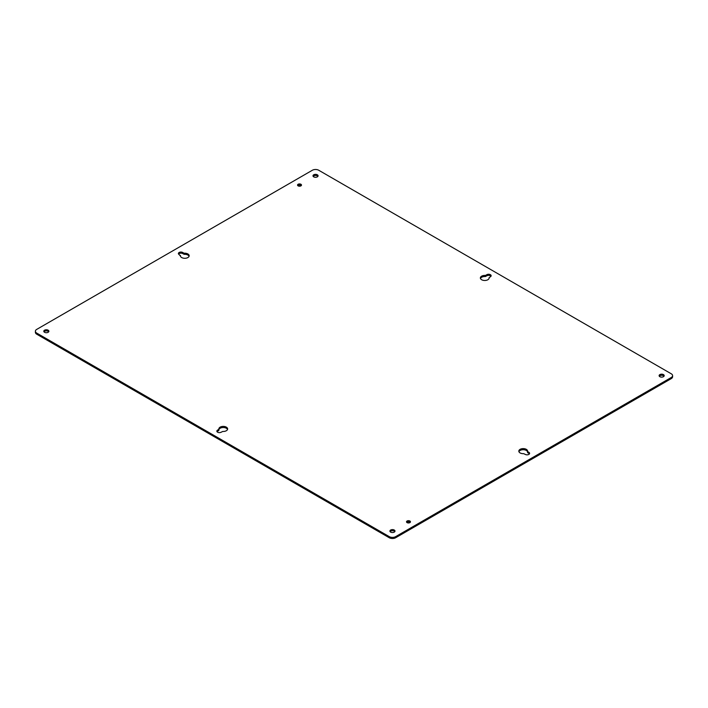 <?xml version="1.0" encoding="UTF-8"?>
<svg xmlns="http://www.w3.org/2000/svg" width="708" height="708" viewBox="0 0 708 708"><rect width="100%" height="100%" fill="white"/><g stroke="black" fill="none" stroke-linecap="round" stroke-linejoin="round"><path stroke-width="1.06" d="M390.099 531.628A2.549 1.469 180 0 1 392.453 530.708A2.549 1.469 180 0 1 394.816 531.628M406.755 522.371A1.974 1.142 180 0 1 408.481 521.787A1.974 1.142 180 0 1 410.206 522.371M297.794 185.629A1.974 1.142 180 0 1 299.519 185.045A1.974 1.142 180 0 1 301.245 185.629M480.475 278.51A4.39 2.531 180 0 1 485.228 276.545L486.803 275.801A2.549 1.469 180 0 1 490.963 276.288M218.887 429.756A4.39 2.531 180 0 1 223.011 427.517A4.39 2.531 180 0 1 227.525 429.49M217.037 431.712A2.549 1.469 180 0 1 217.595 431.225L218.887 430.349L218.887 429.278M527.575 451.483L527.566 452.554L528.858 453.43A2.549 1.469 180 0 1 529.416 453.916M518.929 451.695A4.39 2.531 180 0 1 523.442 449.722A4.39 2.531 180 0 1 527.566 451.961M178.584 254.084A2.549 1.469 180 0 1 182.744 253.606L184.319 254.34A4.39 2.531 180 0 1 189.071 256.305M313.184 176.372A2.549 1.469 180 0 1 315.547 175.46A2.549 1.469 180 0 1 317.901 176.372M43.985 331.795A2.549 1.469 180 0 1 46.339 330.884A2.549 1.469 180 0 1 48.702 331.795M659.298 376.205A2.549 1.469 180 0 1 661.661 375.284A2.549 1.469 180 0 1 664.015 376.205M35.4 331.238L35.4 332.353A4.531 2.62 0 0 0 36.727 334.203L389.25 537.735A4.531 2.62 0 0 0 395.666 537.735L671.273 378.612A4.531 2.62 0 0 0 672.6 376.762L672.6 375.647A4.531 2.62 180 0 1 671.273 377.497L395.666 536.62A4.531 2.62 180 0 1 389.25 536.62L36.727 333.096A4.531 2.62 180 0 1 35.4 331.238A4.531 2.62 180 0 1 36.727 329.388L312.334 170.265A4.531 2.62 180 0 1 318.75 170.265L671.273 373.797A4.531 2.62 180 0 1 672.6 375.647M390.657 532.106A2.549 1.469 180 0 1 389.913 531.071A2.549 1.469 180 0 1 392.453 529.602A2.549 1.469 180 0 1 395.002 531.071A2.549 1.469 180 0 1 393.436 532.425A2.549 1.469 180 0 1 390.657 532.106M407.082 522.628A1.974 1.142 180 0 1 406.507 521.823A1.974 1.142 180 0 1 408.481 520.681A1.974 1.142 180 0 1 410.454 521.823A1.974 1.142 180 0 1 409.242 522.876A1.974 1.142 180 0 1 407.082 522.628M298.121 185.877A1.974 1.142 180 0 1 297.546 185.071A1.974 1.142 180 0 1 299.519 183.93A1.974 1.142 180 0 1 301.493 185.071A1.974 1.142 180 0 1 300.272 186.124A1.974 1.142 180 0 1 298.121 185.877M486.803 275.801L486.803 274.695A2.549 1.469 180 0 1 489.573 274.377A2.549 1.469 180 0 1 491.148 275.731A2.549 1.469 180 0 1 490.405 276.775L489.113 277.651A4.39 2.531 180 0 1 489.14 277.952A4.39 2.531 180 0 1 484.759 280.483A4.39 2.531 180 0 1 480.369 277.952A4.39 2.531 180 0 1 485.228 275.439L485.67 276.456M486.803 274.695L485.67 275.35M217.595 430.119A2.549 1.469 180 0 0 216.852 431.154A2.549 1.469 180 0 0 218.427 432.517A2.549 1.469 180 0 0 221.197 432.199L222.772 431.455A4.39 2.531 180 0 0 227.631 428.933A4.39 2.531 180 0 0 223.241 426.402A4.39 2.531 180 0 0 218.861 428.933A4.39 2.531 180 0 0 218.887 429.207L217.595 430.119L217.595 431.225M528.858 453.43L528.858 452.315A2.549 1.469 180 0 1 529.602 453.359A2.549 1.469 180 0 1 528.035 454.722A2.549 1.469 180 0 1 525.256 454.394L523.681 453.66A4.39 2.531 180 0 1 518.822 451.138A4.39 2.531 180 0 1 523.212 448.606A4.39 2.531 180 0 1 527.602 451.138A4.39 2.531 180 0 1 527.575 451.412L527.726 452.775M528.858 452.315L527.726 451.669M183.876 254.252L183.876 253.145L182.744 252.491A2.549 1.469 180 0 0 179.965 252.172A2.549 1.469 180 0 0 178.398 253.535A2.549 1.469 180 0 0 179.142 254.57L180.425 256.022M183.876 253.145L184.319 253.234A4.39 2.531 180 0 1 189.178 255.747A4.39 2.531 180 0 1 184.788 258.287A4.39 2.531 180 0 1 180.398 255.747A4.39 2.531 180 0 1 180.425 255.482M313.741 176.858A2.549 1.469 180 0 1 312.998 175.823A2.549 1.469 180 0 1 315.547 174.354A2.549 1.469 180 0 1 318.087 175.823A2.549 1.469 180 0 1 316.52 177.177A2.549 1.469 180 0 1 313.741 176.858M44.542 332.282A2.549 1.469 180 0 1 43.799 331.238A2.549 1.469 180 0 1 46.339 329.769A2.549 1.469 180 0 1 48.887 331.238A2.549 1.469 180 0 1 47.312 332.601A2.549 1.469 180 0 1 44.542 332.282M659.856 376.691A2.549 1.469 180 0 1 659.113 375.647A2.549 1.469 180 0 1 661.661 374.178A2.549 1.469 180 0 1 664.201 375.647A2.549 1.469 180 0 1 662.635 377.01A2.549 1.469 180 0 1 659.856 376.691M489.113 277.651L489.113 278.226L489.113 277.651M485.228 275.439L485.228 276.545M218.728 430.57L218.728 429.464M184.319 254.34L184.319 253.234M182.744 252.491L182.744 253.606M671.273 377.497L671.273 378.612M395.666 536.62L395.666 537.735M389.25 536.62L389.25 537.735M36.727 333.096L36.727 334.203M218.887 430.349L218.887 429.243M527.566 452.554L527.566 451.447M180.434 256.039L180.434 255.446"/></g></svg>
